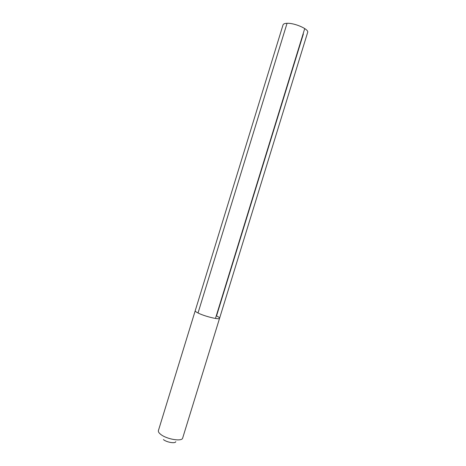 <?xml version="1.0" encoding="UTF-8"?>
<svg xmlns="http://www.w3.org/2000/svg" width="466" height="466" viewBox="0 0 466 466"><rect width="100%" height="100%" fill="white"/><g stroke="black" fill="none" stroke-linecap="round" stroke-linejoin="round"><path stroke-width="0.7" d="M219.579 318.261L182.655 438.11C181.99 441.82 166.659 439.269 160.723 434.382C158.918 432.961 158.137 431.714 158.388 430.648L195.213 310.764C195.103 311.247 196.04 311.987 198.027 312.989C204.516 316.35 219.672 320.031 219.579 318.261C219.672 320.031 204.516 316.35 198.027 312.989L287.05 23.3L198.027 312.989C196.04 311.987 195.103 311.247 195.213 310.764L283.043 24.849C283.375 23.9 284.714 23.382 287.05 23.3C294.774 22.881 309.238 29.341 307.647 32.422L219.579 318.261C219.678 317.748 218.659 316.967 216.539 315.925L303.372 33.977M163.403 439.584C166.752 442.362 175.344 443.783 175.804 441.657M304.735 28.56L215.467 318.441"/></g></svg>
